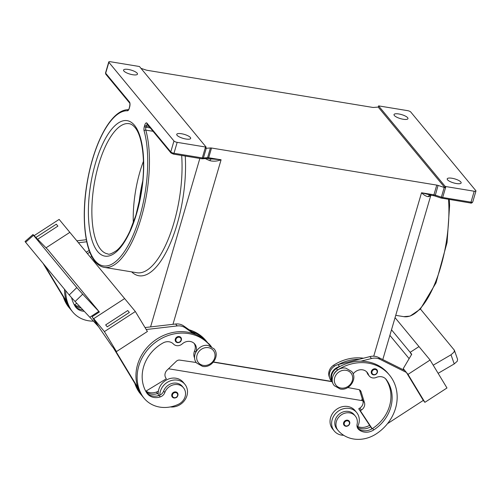 <?xml version="1.0" encoding="UTF-8"?>
<svg xmlns="http://www.w3.org/2000/svg" width="501" height="501" viewBox="0 0 501 501"><rect width="100%" height="100%" fill="white"/><g stroke="black" fill="none" stroke-linecap="round" stroke-linejoin="round"><path stroke-width="0.75" d="M133.304 222.876A65.982 24.693 99.3 0 1 143.449 161.259M146.117 391.895A13.195 11.636 140.4 0 0 157.546 393.529A6.601 5.818 140.4 0 0 158.228 393.26A14.516 12.801 -39.6 0 1 158.792 389.39A14.516 12.801 -39.6 0 1 169.701 378.637A14.516 12.801 -39.6 0 1 183.26 382.326L184.844 384.242A14.516 12.801 140.4 0 0 171.286 380.56A14.516 12.801 140.4 0 0 160.376 391.306A14.516 12.801 140.4 0 0 159.819 395.176A6.601 5.818 140.4 0 0 163.633 391.087A11.216 9.888 -39.6 0 1 169.92 384.223A11.216 9.888 -39.6 0 1 182.301 386.34L183.491 387.78A11.216 9.888 -39.6 0 1 178.588 404.194A31.212 27.524 -39.6 0 1 144.138 398.308A31.212 27.524 -39.6 0 1 142.052 395.377A42.228 37.231 -39.6 0 1 155.842 342.039A42.228 37.231 -39.6 0 1 209.938 345.502A42.228 37.231 -39.6 0 1 210.489 346.178M170.365 406.925A14.516 12.801 140.4 0 0 186.942 395.684A14.516 12.801 140.4 0 0 184.844 384.242M175.745 391.914A3.3 2.906 -39.6 0 1 177.398 392.84A3.3 2.906 -39.6 0 1 177.429 396.391A3.3 2.906 -39.6 0 1 173.972 397.976A3.3 2.906 -39.6 0 1 172.319 397.049A3.3 2.906 -39.6 0 1 172.288 393.498A3.3 2.906 -39.6 0 1 175.745 391.914M356.643 412.517L355.059 410.595A14.516 12.801 140.4 0 0 341.5 406.912A14.516 12.801 140.4 0 0 330.591 417.665A14.516 12.801 140.4 0 0 332.689 429.1L334.28 431.023A14.516 12.801 -39.6 0 1 332.182 419.581A14.516 12.801 -39.6 0 1 343.091 408.835A14.516 12.801 -39.6 0 1 356.643 412.517A14.516 12.801 -39.6 0 1 358.741 423.952A14.516 12.801 -39.6 0 1 357.269 427.353M343.686 435.294A14.516 12.801 -39.6 0 1 334.28 431.023M345.897 426.27A3.3 2.906 140.4 0 0 349.272 424.61A3.3 2.906 140.4 0 0 349.203 421.116A3.3 2.906 140.4 0 0 347.544 420.182A3.3 2.906 140.4 0 0 344.087 421.773A3.3 2.906 140.4 0 0 344.118 425.318A3.3 2.906 140.4 0 0 345.771 426.251M353.142 373.94A9.237 8.148 -39.6 0 1 367.227 372.443A9.237 8.148 -39.6 0 1 368.435 374.541A6.601 5.818 140.4 0 0 369.3 376.044A6.601 5.818 140.4 0 0 376.301 377.422A9.237 8.148 -39.6 0 1 386.096 379.345A9.237 8.148 -39.6 0 1 386.34 379.658A36.949 32.578 -39.6 0 1 373.777 429.914A13.195 11.636 -39.6 0 1 358.754 429.545A6.601 5.818 -39.6 0 1 358.165 428.944A6.601 5.818 -39.6 0 1 357.107 424.172A11.216 9.888 140.4 0 0 355.297 416.055A11.216 9.888 140.4 0 0 355.222 415.962A11.216 9.888 140.4 0 0 340.298 415.623A11.216 9.888 140.4 0 0 338.012 430.353A11.216 9.888 140.4 0 0 338.087 430.447A31.212 27.524 140.4 0 0 376.188 433.91A42.228 37.231 140.4 0 0 389.434 375.042A42.228 37.231 140.4 0 0 337.599 370.014A9.895 8.724 140.4 0 0 333.973 373.865M354.182 414.703A11.216 9.888 140.4 0 0 354.107 414.615A11.216 9.888 140.4 0 0 354.032 414.521A11.216 9.888 140.4 0 0 339.108 414.189A11.216 9.888 140.4 0 0 336.822 428.912A11.216 9.888 140.4 0 0 336.897 429.006M389.434 375.042L388.237 373.602A42.228 37.231 140.4 0 0 360.908 361.183L371.498 358.516A13.195 11.636 -39.6 0 1 379.952 359.298L406.417 372.456L408.002 374.379L430.096 360.031L446.98 387.981L424.886 402.328L423.301 400.412L406.417 372.456L404.833 370.533L378.361 357.376A13.195 11.636 140.4 0 0 369.913 356.599L359.317 359.267A42.228 37.231 140.4 0 0 338.463 364.515L337.987 364.634A10.559 9.306 140.4 0 0 331.211 380.873L332.727 382.708A10.559 9.306 -39.6 0 1 339.578 366.55L340.047 366.431A42.228 37.231 140.4 0 0 336.409 368.573A9.895 8.724 140.4 0 0 331.631 375.631A9.895 8.724 140.4 0 0 332.332 380.866M363.475 358.215A42.228 37.231 140.4 0 0 333.628 365.216A9.895 8.724 140.4 0 0 328.85 372.274A9.895 8.724 140.4 0 0 329.508 377.422M373.489 374.88A3.3 2.906 -39.6 0 1 371.836 373.953A3.3 2.906 -39.6 0 1 371.805 370.402A3.3 2.906 -39.6 0 1 375.262 368.817A3.3 2.906 -39.6 0 1 376.921 369.744A3.3 2.906 -39.6 0 1 376.984 373.239A3.3 2.906 -39.6 0 1 373.614 374.898M454.038 352.103L451.019 354.789L454.232 363.92L457.25 361.24L457.582 359.349L454.376 350.218L454.038 352.103M195.979 351.802A9.237 8.148 140.4 0 0 194.789 344.062A9.237 8.148 140.4 0 0 182.22 343.899A6.601 5.818 -39.6 0 1 173.478 344.043A9.237 8.148 140.4 0 0 163.107 342.916A36.949 32.578 140.4 0 0 146.474 392.508A13.195 11.636 140.4 0 0 147.35 393.742A13.195 11.636 140.4 0 0 160.326 396.886A6.601 5.818 140.4 0 0 164.823 392.527A11.216 9.888 -39.6 0 1 171.11 385.664A11.216 9.888 -39.6 0 1 183.491 387.78M194.676 358.209A9.895 8.724 -39.6 0 1 194.588 350.875A9.237 8.148 140.4 0 0 194.144 343.385M177.442 342.615A3.3 2.906 -39.6 0 1 175.788 341.688A3.3 2.906 -39.6 0 1 175.757 338.137A3.3 2.906 -39.6 0 1 179.214 336.553A3.3 2.906 -39.6 0 1 180.874 337.48A3.3 2.906 -39.6 0 1 180.942 340.974A3.3 2.906 -39.6 0 1 177.567 342.634M71.668 297.782L75.106 301.527L82.703 294.175L76.803 287.612L69.213 294.97L71.668 297.782M32.972 234.543L25.05 241.507L25.607 242.265L33.523 235.307L33.072 234.6L47.789 249.63L99.392 311.998L98.816 311.397L89.817 317.239L75.106 301.527M460.82 181.982A7.258 2.085 -163.7 0 1 461.145 182.928A7.258 2.085 -163.7 0 1 454.996 183.26A7.258 2.085 -163.7 0 1 447.537 179.796A7.258 2.085 -163.7 0 1 447.211 178.851A7.258 2.085 -163.7 0 1 453.367 178.525A7.258 2.085 -163.7 0 1 460.82 181.982M407.632 117.697A7.258 2.085 -163.7 0 1 407.958 118.643A7.258 2.085 -163.7 0 1 401.808 118.975A7.258 2.085 -163.7 0 1 394.35 115.512A7.258 2.085 -163.7 0 1 394.024 114.566A7.258 2.085 -163.7 0 1 400.18 114.234A7.258 2.085 -163.7 0 1 407.632 117.697M177.066 135.283A7.258 2.085 -163.7 0 1 176.74 134.343A7.258 2.085 -163.7 0 1 182.89 134.011A7.258 2.085 -163.7 0 1 190.342 137.468A7.258 2.085 -163.7 0 1 190.668 138.414A7.258 2.085 -163.7 0 1 184.518 138.746A7.258 2.085 -163.7 0 1 177.066 135.283M123.872 70.998A7.258 2.085 -163.7 0 1 123.553 70.052A7.258 2.085 -163.7 0 1 129.703 69.72A7.258 2.085 -163.7 0 1 137.155 73.184A7.258 2.085 -163.7 0 1 137.481 74.129A7.258 2.085 -163.7 0 1 131.331 74.461A7.258 2.085 -163.7 0 1 123.872 70.998M140.981 68.349L145.91 69.983A2.637 0.758 16.3 0 0 146.574 70.178A2.637 0.758 16.3 0 0 147.225 70.309L372.462 107.377A2.637 0.758 16.3 0 0 373.063 107.446A2.637 0.758 16.3 0 0 373.564 107.446L377.741 107.114A2.637 0.758 -163.7 0 1 378.224 107.114L444.844 187.643A2.637 0.758 -163.7 0 1 444.212 187.455L438.081 185.426A2.637 0.758 16.3 0 0 437.417 185.232A2.637 0.758 16.3 0 0 436.766 185.101L433.929 194.801L421.529 192.766L431.236 195.215M378.224 107.114L378.574 105.899A2.637 0.758 -163.7 0 1 378.599 105.899A2.637 0.758 -163.7 0 1 379.194 105.974L407.526 110.633A2.637 0.758 -163.7 0 1 409.467 111.197A2.637 0.758 -163.7 0 1 410.739 111.992L475.831 190.668A2.637 0.758 -163.7 0 1 475.95 191.013A2.637 0.758 -163.7 0 1 475.687 191.232A2.637 0.758 -163.7 0 1 474.209 191.232L471.015 202.154A1.321 0.495 99.3 0 1 470.652 202.867A1.321 0.495 99.3 0 1 470.408 202.974C471.19 203.4 471.973 203.049 472.756 201.934A2.637 0.758 -163.7 0 1 472.493 202.154A2.637 0.758 -163.7 0 1 471.015 202.154L442.684 197.488A1.321 0.495 99.3 0 1 442.32 198.208A1.321 0.495 99.3 0 1 442.076 198.308A1.321 0.495 99.3 0 1 441.932 198.221M444.212 187.455L441.368 197.162A2.637 0.758 -163.7 0 0 442.032 197.35A2.637 0.758 -163.7 0 0 442.684 197.488L445.877 186.572A2.637 0.758 -163.7 0 1 445.226 186.435A2.637 0.758 -163.7 0 1 445.201 186.428L444.844 187.643M209.875 158.786L221.085 159.775L208.685 157.734L211.522 148.027A2.637 0.758 16.3 0 0 210.927 147.958A2.637 0.758 16.3 0 0 210.426 147.958L207.583 157.665A1.321 1.008 85.4 0 1 206.744 158.466L208.078 158.56A1.321 0.495 99.3 0 0 208.322 158.454A1.321 0.495 99.3 0 0 208.685 157.734A2.637 0.758 16.3 0 0 208.09 157.665A2.637 0.758 16.3 0 0 207.583 157.665L203.412 157.997A1.321 1.008 85.4 0 1 202.567 158.798L206.744 158.466M206.099 147.081A2.637 0.758 -163.7 0 1 205.504 147.012L177.172 142.347A2.637 0.758 -163.7 0 1 175.231 141.783A2.637 0.758 -163.7 0 1 173.96 140.988L108.867 62.312A2.637 0.758 -163.7 0 1 108.748 61.967A2.637 0.758 -163.7 0 1 109.011 61.748A2.637 0.758 -163.7 0 1 110.483 61.748L138.821 66.414A2.637 0.758 -163.7 0 1 139.472 66.545A2.637 0.758 -163.7 0 1 139.497 66.552L206.118 147.081A2.637 0.758 -163.7 0 1 206.099 147.081M210.238 158.911A2.637 0.664 -69.2 0 1 210.038 160.708C213.676 161.547 217.359 161.234 221.085 159.775L172.97 324.316M429.939 195.071A2.637 2.217 -101.3 0 0 428.405 196.642A15.838 4.553 16.3 0 0 430.854 195.221L382.795 359.58M373.733 356.205L421.529 192.766C424.122 195.265 426.414 196.555 428.405 196.642M205.504 147.012L202.31 157.928A2.637 0.758 -163.7 0 0 202.905 157.997A2.637 0.758 -163.7 0 0 203.412 157.997L206.249 148.296A2.637 0.758 -163.7 0 1 205.767 148.296L206.118 147.081M206.249 148.296L210.426 147.958M213.526 361.979L331.662 381.424M211.522 148.027L436.766 185.101M445.877 186.572L474.209 191.232M378.574 105.899L445.201 186.428M33.523 235.307L76.803 287.612M82.703 294.175L98.816 311.397M89.817 317.239L98.515 326.633L92.103 316.726L96.931 324.717M99.392 311.998L92.103 316.726M25.607 242.265L69.213 294.97M93.693 318.649L124.624 298.565L93.7 318.655L98.515 326.633L111.71 345.815L116.476 351.57L147.407 331.487L135.345 311.522L124.229 298.089M124.624 298.565L69.846 232.358L46.036 247.82M93.7 318.655L104.415 331.606L135.345 311.522M105.661 324.898L107.245 326.815L129.339 312.474L107.245 326.815L105.661 324.898L127.749 310.551L129.339 312.467M104.415 331.606L116.476 351.57M114.892 349.66L138.019 387.949A42.228 37.231 -39.6 0 1 149.486 344.995A42.228 37.231 -39.6 0 1 193.442 333.622L185.307 327.873A13.195 11.636 140.4 0 0 177.197 325.932L146.217 329.52M34.156 235.627L59.137 219.407L70.246 232.84M57.891 226.114L37.681 239.24L57.897 226.114L56.306 224.191L35.922 237.43M93.512 321.128A31.212 27.524 -39.6 0 1 72.689 311.948L71.499 310.514A31.212 27.524 -39.6 0 1 69.42 307.583A42.228 37.231 -39.6 0 1 66.57 301.596L44.614 265.236M66.57 301.596A42.228 37.231 -39.6 0 1 64.497 289.271M86.253 252.185A42.228 37.231 -39.6 0 1 89.191 250.5M78.438 242.741L86.754 241.776M43.023 263.319L67.397 303.675M86.335 239.722L76.847 240.818M70.729 309.53A31.212 27.524 -39.6 0 1 69.908 308.591L68.718 307.151A31.212 27.524 -39.6 0 1 66.639 304.22A42.228 37.231 -39.6 0 1 63.383 297.024M74.48 304.802A13.195 11.636 140.4 0 0 79.709 306.443M72.689 311.948A31.212 27.524 -39.6 0 1 70.61 309.023A42.228 37.231 -39.6 0 1 65.687 290.705M87.443 253.625A42.228 37.231 -39.6 0 1 89.842 252.228M71.574 297.675A36.949 32.578 140.4 0 0 75.025 306.149A13.195 11.636 140.4 0 0 75.908 307.389A13.195 11.636 140.4 0 0 84.224 311.265M91.783 256.499A9.237 8.148 140.4 0 0 91.658 256.562A36.949 32.578 140.4 0 0 90.449 257.257M138.846 390.028L113.301 347.738M145.027 327.554L175.607 324.009A13.195 11.636 -39.6 0 1 183.717 325.957L195.872 334.549M207.827 342.997L208.228 343.279A10.559 9.306 -39.6 0 1 209.825 344.757L211.409 346.679M211.341 346.592A10.559 9.306 140.4 0 0 209.813 345.195L209.512 344.982M145.76 391.256L166.319 378.794L165.718 377.798A6.601 5.818 -39.6 0 1 167.127 370.095L176.302 361.29A3.958 3.488 -39.6 0 1 179.771 360.113L196.292 362.511M191.852 331.706A42.228 37.231 -39.6 0 1 207.163 342.145A42.228 37.231 -39.6 0 1 207.865 343.022M193.442 333.622A42.228 37.231 -39.6 0 1 208.748 344.062A42.228 37.231 -39.6 0 1 209.337 344.788M145.929 391.156A13.195 11.636 140.4 0 0 156.356 392.089A6.601 5.818 140.4 0 0 158.422 390.987M142.178 395.884A31.212 27.524 -39.6 0 1 141.357 394.945L140.167 393.51A31.212 27.524 -39.6 0 1 138.088 390.58A42.228 37.231 -39.6 0 1 134.832 383.384M141.357 394.945A31.212 27.524 -39.6 0 1 139.278 392.02A42.228 37.231 -39.6 0 1 136.429 386.033M189.14 329.79A42.228 37.231 -39.6 0 1 205.974 340.705A42.228 37.231 -39.6 0 1 206.556 341.432M146.793 392.997A13.195 11.636 140.4 0 0 159.136 395.452A6.601 5.818 140.4 0 0 159.819 395.176M144.138 398.308L142.942 396.867A31.212 27.524 -39.6 0 1 140.862 393.936A42.228 37.231 -39.6 0 1 138.019 387.949M433.215 365.191L451.019 354.789M420.42 309.017L454.376 350.218M454.232 363.92L438.131 373.326M389.878 335.369L409.135 358.647M419.381 347.08L395.057 317.665M391.506 329.796L410.156 352.328M430.096 360.031L418.986 346.598L410.144 352.335L411.734 354.251L403.242 368.617L404.821 370.527M410.144 352.335L411.521 354.614M403.242 368.617L404.213 370.226M408.002 374.379L424.886 402.328M423.301 400.412L387.498 423.658M385.513 378.718A36.949 32.578 -39.6 0 1 372.587 428.474A13.195 11.636 -39.6 0 1 372.193 428.724L360.325 410.72L361.434 410.006A6.601 5.818 140.4 0 0 364.452 402.566L361.033 391.694A3.958 3.488 140.4 0 0 360.457 390.636A3.958 3.488 140.4 0 0 358.541 389.534L347.763 387.549M366.582 371.761A9.237 8.148 -39.6 0 1 367.246 373.107A6.601 5.818 140.4 0 0 368.11 374.604L369.3 376.044M338.463 364.515L359.317 359.267M404.833 370.533L406.417 372.456M359.467 389.841L362.868 400.65A6.601 5.818 -39.6 0 1 359.843 408.083L358.741 408.803L360.325 410.72M358.741 408.803L370.602 426.802A13.195 11.636 -39.6 0 1 357.357 427.203M371.961 428.862L370.602 426.802M360.908 361.183A42.228 37.231 140.4 0 0 340.047 366.431M372.193 428.724A13.195 11.636 -39.6 0 1 357.639 428.173M369.588 425.261A13.195 11.636 -39.6 0 1 357.708 426.551M213.376 362.16L331.862 381.662M168.511 368.767L361.666 400.556A15.838 4.553 16.3 0 0 362.893 400.737M158.46 395.658A14.516 12.801 -39.6 0 1 158.228 393.26M69.908 308.591A31.212 27.524 -39.6 0 1 67.829 305.66A42.228 37.231 -39.6 0 1 64.986 299.679M74.668 305.541A13.195 11.636 140.4 0 0 81.068 307.896M75.344 306.643A13.195 11.636 140.4 0 0 82.872 309.825M76.835 303.374L74.317 304.902M203.268 365.379A9.632 8.492 -39.6 0 1 197.043 355.077A9.632 8.492 -39.6 0 1 208.447 347.669A9.632 8.492 -39.6 0 1 214.672 357.977A9.632 8.492 -39.6 0 1 203.268 365.379M175.763 392.59A2.774 2.442 -39.6 0 1 177.554 395.552A2.774 2.442 -39.6 0 1 174.273 397.681A2.774 2.442 -39.6 0 1 172.482 394.719A2.774 2.442 -39.6 0 1 175.763 392.59M346.072 425.956A2.774 2.442 140.4 0 0 349.354 423.827A2.774 2.442 140.4 0 0 347.562 420.859A2.774 2.442 140.4 0 0 344.281 422.994A2.774 2.442 140.4 0 0 346.072 425.956M340.924 388.037A9.632 8.492 140.4 0 0 352.328 380.628A9.632 8.492 140.4 0 0 346.103 370.327A9.632 8.492 140.4 0 0 334.699 377.729A9.632 8.492 140.4 0 0 340.924 388.037M337.599 370.014L336.409 368.573M334.449 366.206L333.628 365.216M373.79 374.585A2.774 2.442 140.4 0 0 377.071 372.456A2.774 2.442 140.4 0 0 375.28 369.494A2.774 2.442 140.4 0 0 371.999 371.623A2.774 2.442 140.4 0 0 373.79 374.585M195.741 352.266L194.588 350.875M179.233 337.229A2.774 2.442 -39.6 0 1 181.024 340.192A2.774 2.442 -39.6 0 1 177.742 342.321A2.774 2.442 -39.6 0 1 175.951 339.359A2.774 2.442 -39.6 0 1 179.233 337.229M138.99 203.713A64.66 24.198 99.3 0 1 142.691 181.23M107.746 253.894A65.982 24.693 99.3 0 1 100.726 249.448A65.982 24.693 99.3 0 1 96.079 174.617A65.982 24.693 99.3 0 1 129.177 123.684C131.087 123.941 132.99 125.175 134.875 127.386C142.948 136.328 146.129 165.205 141.044 193.455L135.934 215.117L129.928 231.055C125.707 240.111 121.317 246.573 116.746 250.444C111.861 253.713 108.861 254.865 107.746 253.894M97.601 251.477A68.618 25.683 -80.7 0 0 136.685 213.338A68.618 25.683 -80.7 0 0 134.493 125.306A68.618 25.683 -80.7 0 0 95.409 163.445A68.618 25.683 -80.7 0 0 97.601 251.477M173.96 140.988L170.766 151.909L146.95 123.127A3.958 1.484 -80.7 0 0 144.695 125.325L144.344 126.54A3.958 1.484 -80.7 0 0 144.119 130.874A78.519 29.384 99.3 0 1 135.508 229.389A78.519 29.384 99.3 0 1 94.939 260.576A78.519 29.384 99.3 0 1 89.034 173.221A78.519 29.384 99.3 0 1 127.492 110.784A3.958 1.484 -80.7 0 0 129.258 108.31A1.321 0.382 -163.7 0 1 129.202 108.135L128.757 109.663C123.716 109.537 118.699 112.08 113.708 117.278C107.966 123.296 102.755 131.97 98.077 143.292C93.092 155.498 89.372 169.012 86.917 183.836C81.406 216.764 84.644 249.435 95.134 261.616C97.795 264.847 100.845 266.764 104.289 267.371A79.841 29.878 -80.7 0 0 140.787 219.244A79.841 29.878 -80.7 0 0 145.797 130.11L153.049 131.3M144.119 130.874A1.321 0.958 -15.7 0 1 145.797 130.11A2.637 0.989 99.3 0 1 145.685 128.77A2.637 0.989 99.3 0 1 145.948 127.216L146.305 126.001A2.637 0.989 99.3 0 1 147.037 124.567A2.637 0.989 99.3 0 1 147.319 124.38M448.527 199.373A79.841 29.878 99.3 0 1 436.371 279.89A79.841 29.878 99.3 0 1 403.75 316.651L395.74 315.336M438.081 185.426L435.087 196.066L441.218 198.095L441.368 197.162L435.237 195.133A2.637 0.758 16.3 0 0 434.58 194.939A2.637 0.758 16.3 0 0 433.929 194.801A1.321 0.495 99.3 0 1 433.559 195.522A1.321 0.495 99.3 0 1 433.315 195.628L435.144 196.029M470.408 202.974L441.275 198.058M202.567 158.798L201.696 158.748A1.321 0.495 99.3 0 0 201.941 158.648A1.321 0.495 99.3 0 0 202.31 157.928L173.979 153.268A2.637 0.758 -163.7 0 1 172.037 152.705A2.637 0.758 -163.7 0 1 170.766 151.909A1.321 1.165 140.4 0 0 170.96 152.949L173.365 154.089A1.321 0.495 99.3 0 1 173.227 154.001M129.258 108.31L129.615 107.095A3.958 1.484 -80.7 0 0 129.49 102.016L105.673 73.227A1.321 1.165 140.4 0 0 105.968 74.38M129.49 102.016A1.321 1.165 140.4 0 0 129.678 103.056L129.671 103.049C130.003 103.482 129.966 104.778 129.552 106.92L129.202 108.135M144.344 126.54A1.321 0.382 16.3 0 0 144.977 126.935A1.321 0.382 16.3 0 0 145.948 127.216L150.256 127.924M144.695 125.325A1.321 0.382 16.3 0 0 145.334 125.72A1.321 0.382 16.3 0 0 146.305 126.001L149.035 126.452M146.95 123.127A1.321 1.165 140.4 0 0 147.25 124.273M177.172 142.347L173.979 153.268A1.321 0.495 99.3 0 1 173.609 153.982A1.321 0.495 99.3 0 1 173.365 154.089L201.696 158.748M205.297 158.579A15.838 4.553 16.3 0 0 210.038 160.708M131.663 271.874A82.477 30.868 -80.7 0 0 168.793 246.78A82.477 30.868 -80.7 0 0 185.238 156.043M181.669 155.454A79.841 29.878 99.3 0 1 169.52 235.971A79.841 29.878 99.3 0 1 136.892 272.732L104.289 267.371M199.843 158.448L150.576 326.909M95.434 261.973L95.146 262.937M127.492 110.784A1.321 1.221 -87.5 0 1 128.469 109.688M108.867 62.312L105.673 73.227A2.637 0.758 -163.7 0 1 105.554 72.889L105.861 74.267L129.671 103.049M208.228 343.279L209.813 345.195M183.717 325.957L185.307 327.873M175.607 324.009L177.197 325.932M157.546 393.529L156.356 392.089M139.278 392.02L138.088 390.58M160.326 396.886L159.136 395.452M164.823 392.527L163.633 391.087M142.052 395.377L140.862 393.936M369.913 356.599L371.498 358.516M337.987 364.634L339.578 366.55M378.361 357.376L379.952 359.298M359.843 408.083L361.434 410.006M362.868 400.65L364.452 402.566M359.53 389.878L361.033 391.694M368.435 374.541L367.246 373.107M386.34 379.658L385.839 379.044M373.777 429.914L372.587 428.474M358.754 429.545L357.689 428.255M362.229 398.627L361.666 400.556M66.639 304.22L67.829 305.66M69.42 307.583L70.61 309.023M334.392 385.757C328.067 378.931 336.566 366.112 345.884 368.185L351.677 371.454C358.002 378.28 349.504 391.099 340.185 389.02L334.392 385.757M196.736 363.1L202.536 366.369C211.842 368.435 220.359 355.635 214.027 348.802L208.228 345.533C198.922 343.467 190.405 356.267 196.736 363.1M172.319 397.049L174.029 398.013C177.291 397.951 178.412 396.228 177.398 392.84M344.118 425.318L345.828 426.288C349.272 425.837 350.393 424.115 349.203 421.116M355.297 416.055L354.107 414.615M371.836 373.953L373.546 374.917C376.99 374.472 378.111 372.744 376.921 369.744M175.788 341.688L177.498 342.653C180.761 342.59 181.888 340.868 180.874 337.48M429.996 195.058L433.315 195.628M449.284 199.498L449.61 205.441L447.074 242.471L436.014 282.877L420.352 309.092L410.062 316.112L403.75 316.651M94.47 260.777L94.182 261.766M211.629 159.143L208.078 158.56M170.96 152.949L147.144 124.167M108.748 61.967L105.554 72.889M475.95 191.013L472.756 201.934M205.974 340.705L207.163 342.145M209.938 345.502L208.748 344.062M338.012 430.353L336.822 428.912"/></g></svg>
